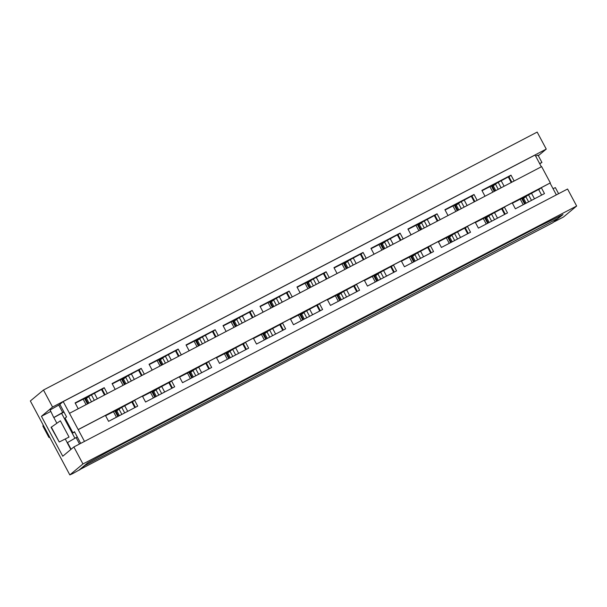 <?xml version="1.0" encoding="UTF-8"?>
<svg xmlns="http://www.w3.org/2000/svg" width="607" height="607" viewBox="0 0 607 607"><rect width="100%" height="100%" fill="white"/><g stroke="black" fill="none" stroke-linecap="round" stroke-linejoin="round"><path stroke-width="0.91" d="M59.266 442.002L69.039 437.063L60.359 420.803L51.064 427.351L59.266 442.002L51.284 427.047M79.479 470.03L84.836 465.561L558.159 218.27L552.802 222.739L79.365 469.81M84.836 465.561L85.359 464.81M53.788 417.601L50.108 409.983L53.788 417.601L61.603 413.344L74.911 438.269M49.949 437.677L48.864 437.336L42.938 426.251L43.105 424.87M558.159 218.27L559.7 216.039M116.992 410.886L115.929 411.44M86.657 398.367L85.595 398.92M153.966 391.568L152.911 392.114M123.638 379.049L122.576 379.603M190.947 372.243L189.892 372.797M160.62 359.723L159.558 360.277M227.928 352.925L226.874 353.479M197.594 340.406L196.539 340.959M264.91 333.6L263.848 334.154M234.575 321.088L233.52 321.634M301.891 314.282L300.829 314.836M271.557 301.762L270.502 302.316M338.873 294.964L337.811 295.518M308.538 282.445L307.476 282.999M375.854 275.639L374.792 276.193M345.52 263.119L344.457 263.673M412.828 256.321L411.774 256.875M382.501 243.802L381.439 244.355M449.81 237.003L448.755 237.549M419.483 224.484L418.42 225.038M486.791 217.678L485.737 218.232M456.456 205.158L455.402 205.712M523.773 198.36L522.71 198.914M493.438 185.841L492.383 186.395M61.603 413.344L63.993 412.1M50.108 409.983L59.911 404.444M58.727 405.059L62.673 412.457L63.856 411.834M79.517 444.005L76.095 437.586L77.279 436.972M76.095 437.586L67.21 442.731L70.822 449.499M54.053 417.373L62.673 412.457M553.03 188.663L555.352 187.616L558.607 193.701M539.714 163.723L541.937 162.479L539.608 163.533M71.087 449.271L67.476 442.511M535.662 156.136L537.984 155.089L541.937 162.479M69.79 413.155L541.649 166.629L550.337 182.889L541.33 187.677L544.487 193.595L515.373 208.808L512.217 202.89L504.349 207.002L507.513 212.913L478.392 228.126L475.235 222.215L467.375 226.32L470.531 232.238L441.41 247.451L438.254 241.533L430.393 245.645L433.55 251.556L404.429 266.769L401.273 260.858L393.412 264.963L396.568 270.874L367.447 286.087L364.291 280.176L356.43 284.281L359.587 290.199L330.474 305.412L327.31 299.494L319.449 303.606L322.605 309.517L293.492 324.73L290.328 318.819L282.467 322.924L285.624 328.842L256.511 344.055L253.354 338.137L245.486 342.242L248.65 348.16L219.529 363.373L216.373 357.455L208.512 361.567L211.668 367.478L182.548 382.691L179.391 376.78L171.531 380.885L174.687 386.803L145.566 402.016L142.41 396.098L134.549 400.21L137.706 406.121L108.585 421.334L105.428 415.423L78.204 429.642L63.204 401.553L535.071 155.02L541.345 166.788M556.346 194.877L550.071 183.117M74.653 432.055L72.992 432.928L65.093 418.14L66.565 416.91L59.858 404.345L63.204 401.553M72.992 432.928L74.464 431.698L80.701 443.383M78.204 429.642L84.487 441.41M554.237 221.54L563.008 214.544L539.35 226.259L114.07 448.452L87.643 462.898L78.993 470.114L72.794 473.566L69.828 474.909L82.947 463.96L73.864 446.957L567.568 189.02L576.65 206.023L82.947 463.96M69.828 474.909L30.35 400.977L43.476 390.028L537.172 132.091L546.254 149.094L538.326 155.718M101.657 389.777L102.249 389.444M122.227 378.973L126.628 376.674M138.639 370.452L139.231 370.126M159.201 359.648L163.602 357.348M175.62 351.134L176.212 350.8M196.182 340.33L200.583 338.031M212.602 331.809L213.194 331.483M233.164 321.012L237.565 318.713M249.583 312.491L250.167 312.165M270.145 301.687L274.546 299.388M286.565 293.173L287.149 292.84M309.972 287.672L307.15 282.384L311.528 280.07M323.546 273.848L324.13 273.522M344.108 263.043L348.509 260.744M360.52 254.53L361.112 254.204M381.09 243.726L385.491 241.427M397.502 235.213L398.093 234.879M418.064 224.408L422.464 222.109M434.483 215.887L435.075 215.561M457.898 210.386L455.075 205.105L459.446 202.784M471.464 196.569L472.056 196.236M492.027 185.765L496.427 183.466M508.446 177.244L509.03 176.918M485.008 196.22L481.882 190.378L511.003 175.165L508.992 176.834L511.853 182.199M448.027 215.546L444.901 209.696L474.021 194.483L472.011 196.16L474.871 201.516M411.045 234.863L407.919 229.014L437.04 213.801L435.029 215.477L437.89 220.842M374.064 254.189L370.938 248.339L400.059 233.126L398.048 234.803L400.908 240.16M337.082 273.507L333.956 267.657L363.077 252.444L361.066 254.121L363.934 259.477M300.101 292.824L296.982 286.974L326.096 271.761L324.092 273.438L326.953 278.803M263.119 312.15L260.001 306.3L289.114 291.087L287.111 292.764L289.971 298.12M226.145 331.468L223.019 325.618L252.14 310.405L250.13 312.081L252.99 317.438M189.164 350.785L186.038 344.943L215.159 329.73L213.148 331.399L216.009 336.764M152.182 370.111L149.056 364.261L178.177 349.048L176.167 350.725L179.027 356.081M115.201 389.428L112.075 383.578L141.196 368.366L139.185 370.042L142.046 375.407M78.22 408.754L75.093 402.904L104.214 387.691L102.204 389.368L105.072 394.725M85.246 398.291L89.646 395.992M550.337 182.889L78.47 429.422M104.214 387.691L107.34 393.541M141.196 368.366L144.322 374.216M178.177 349.048L181.296 354.898M215.159 329.73L218.277 335.572M252.14 310.405L255.259 316.255M289.114 291.087L292.24 296.937M326.096 271.761L329.222 277.611M363.077 252.444L366.203 258.294M400.059 233.126L403.185 238.976M437.04 213.801L440.158 219.651M474.021 194.483L477.14 200.333M511.003 175.165L514.121 181.007M115.436 410.818L120.527 408.162M131.939 402.198L132.538 401.88L135.437 407.305M134.549 400.21L132.538 401.88M152.418 391.5L157.501 388.837M168.921 382.873L169.52 382.562L172.418 387.987M171.531 380.885L169.52 382.562M189.399 372.174L194.483 369.519M205.902 363.555L206.501 363.244L209.4 368.669M208.512 361.567L206.501 363.244M226.381 352.857L231.464 350.201M242.883 344.237L243.483 343.919L246.374 349.344M245.486 342.242L243.483 343.919M263.355 333.539L268.446 330.876M279.865 324.912L280.464 324.601L283.355 330.026M282.467 322.924L280.464 324.601M300.336 314.214L305.427 311.558M316.846 305.594L317.438 305.283L320.337 310.701M319.449 303.606L317.438 305.283M337.317 294.896L342.409 292.24M353.82 286.269L354.42 285.958L357.318 291.383M356.43 284.281L354.42 285.958M374.299 275.578L379.39 272.915M390.802 266.951L391.401 266.64L394.3 272.065M393.412 264.963L391.401 266.64M411.28 256.253L416.364 253.597M427.783 247.633L428.383 247.315L431.281 252.74M430.393 245.645L428.383 247.315M448.262 236.935L453.346 234.272M464.765 228.308L465.364 227.997L468.263 233.422M467.375 226.32L465.364 227.997M485.243 217.61L490.327 214.954M501.746 208.99L502.346 208.679L505.236 214.104M504.349 207.002L502.346 208.679M522.217 198.292L527.308 195.636M538.728 189.672L541.33 187.677M554.358 221.76L563.524 216.972L576.65 206.023M50.556 411.546L41.435 416.311L62.756 456.229L73.864 446.957M41.435 416.311L52.551 407.031L43.476 390.028M52.551 407.031L546.254 149.094M67.256 442.693L65.268 438.967M56.853 423.208L53.841 417.57M525.245 203.648L522.384 198.299A13.84 0.599 151.9 0 0 521.686 198.466L512.384 203.208M522.764 199.005L525.829 196.645A13.84 0.599 -28.1 0 1 528.545 194.877L538.614 189.467L541.619 195.09M494.88 191.068L492.057 185.78A13.84 0.599 151.9 0 0 491.351 185.947L482.049 190.689M492.429 186.486L495.494 184.126A13.84 0.599 -28.1 0 1 498.21 182.358L508.287 176.948L511.253 182.51M88.091 403.594L85.268 398.306A13.84 0.599 151.9 0 0 84.57 398.473L75.268 403.215M85.648 399.011L88.713 396.652A13.84 0.599 -28.1 0 1 91.429 394.891L101.498 389.474L104.472 395.036M118.456 416.174L115.603 410.825A13.84 0.599 151.9 0 0 114.898 410.992L105.595 415.734M115.975 411.531L119.048 409.171A13.84 0.599 -28.1 0 1 121.757 407.403L131.833 401.993L134.837 407.623M125.072 384.269L122.25 378.988A13.84 0.599 151.9 0 0 121.552 379.147L112.242 383.897M122.629 379.694L125.695 377.334A13.84 0.599 -28.1 0 1 128.403 375.566L138.479 370.156L141.454 375.718M155.438 396.857L152.585 391.507A13.84 0.599 151.9 0 0 151.879 391.667L142.577 396.417M152.956 392.205L156.022 389.846A13.84 0.599 -28.1 0 1 158.738 388.085L168.814 382.676L171.819 388.298M162.054 364.951L159.231 359.67A13.84 0.599 151.9 0 0 158.526 359.83L149.223 364.579M159.603 360.368L162.676 358.009A13.84 0.599 -28.1 0 1 165.385 356.248L175.461 350.831L178.428 356.392M192.419 377.539L189.566 372.182A13.84 0.599 151.9 0 0 188.86 372.349L179.558 377.091M189.938 372.888L193.003 370.528A13.84 0.599 -28.1 0 1 195.72 368.768L205.796 363.35L208.8 368.98M199.035 345.633L196.213 340.345A13.84 0.599 151.9 0 0 195.507 340.512L186.205 345.254M196.585 341.051L199.65 338.691A13.84 0.599 -28.1 0 1 202.366 336.923L212.442 331.513L215.409 337.075M229.4 358.213L226.548 352.864A13.84 0.599 151.9 0 0 225.842 353.031L216.54 357.773M226.919 353.57L229.985 351.21A13.84 0.599 -28.1 0 1 232.701 349.442L242.777 344.032L245.782 349.655M236.017 326.308L233.194 321.027A13.84 0.599 151.9 0 0 232.489 321.186L223.186 325.936M233.566 321.733L236.631 319.365A13.84 0.599 -28.1 0 1 239.348 317.605L249.424 312.195L252.391 317.757M266.382 338.896L263.521 333.547A13.84 0.599 151.9 0 0 262.823 333.706L253.521 338.456M263.901 334.245L266.966 331.885A13.84 0.599 -28.1 0 1 269.683 330.125L279.751 324.707L282.756 330.337M272.991 306.99L270.176 301.702A13.84 0.599 151.9 0 0 269.47 301.869L260.168 306.611M270.547 302.407L273.613 300.048A13.84 0.599 -28.1 0 1 276.329 298.287L286.405 292.87L289.372 298.432M303.363 319.57L300.503 314.221A13.84 0.599 151.9 0 0 299.805 314.388L290.503 319.13M300.882 314.927L303.948 312.567A13.84 0.599 -28.1 0 1 306.664 310.807L316.733 305.389L319.737 311.019M307.15 282.384A13.84 0.599 151.9 0 0 306.452 282.551L297.149 287.293M307.529 283.09L310.594 280.73A13.84 0.599 -28.1 0 1 313.311 278.962L323.379 273.552L326.354 279.114M340.345 300.253L337.484 294.903A13.84 0.599 151.9 0 0 336.786 295.063L327.477 299.812M337.864 295.609L340.929 293.242A13.84 0.599 -28.1 0 1 343.638 291.481L353.714 286.072L356.719 291.694M346.954 268.347L344.131 263.066A13.84 0.599 151.9 0 0 343.433 263.226L334.131 267.975M344.51 263.764L347.576 261.405A13.84 0.599 -28.1 0 1 350.292 259.644L360.361 254.227L363.335 259.788M377.319 280.935L374.466 275.586A13.84 0.599 151.9 0 0 373.76 275.745L364.458 280.487M374.838 276.284L377.911 273.924A13.84 0.599 -28.1 0 1 380.619 272.164L390.696 266.746L393.7 272.376M383.935 249.029L381.113 243.741A13.84 0.599 151.9 0 0 380.414 243.908L371.112 248.65M381.492 244.446L384.557 242.087A13.84 0.599 -28.1 0 1 387.266 240.326L397.342 234.909L400.317 240.471M414.3 261.609L411.447 256.26A13.84 0.599 151.9 0 0 410.742 256.427L401.439 261.169M411.819 256.966L414.885 254.606A13.84 0.599 -28.1 0 1 417.601 252.838L427.677 247.428L430.682 253.058M420.917 229.704L418.094 224.423A13.84 0.599 151.9 0 0 417.388 224.582L408.086 229.332M418.466 225.129L421.539 222.769A13.84 0.599 -28.1 0 1 424.247 221.001L434.324 215.591L437.29 221.153M451.282 242.292L448.429 236.942A13.84 0.599 151.9 0 0 447.723 237.102L438.421 241.852M448.801 237.641L451.866 235.281A13.84 0.599 -28.1 0 1 454.582 233.52L464.659 228.111L467.663 233.733M455.075 205.105A13.84 0.599 151.9 0 0 454.37 205.265L445.068 210.014M455.447 205.803L458.513 203.444A13.84 0.599 -28.1 0 1 461.229 201.683L471.305 196.266L474.272 201.828M488.263 222.974L485.41 217.617A13.84 0.599 151.9 0 0 484.705 217.784L475.402 222.526M485.782 218.323L488.847 215.963A13.84 0.599 -28.1 0 1 491.564 214.203L501.64 208.785L504.645 214.415M524.63 203.975L521.686 198.466M523.219 204.711L520.184 199.028M526.163 203.17L523.651 198.459M528.629 201.881L525.829 196.645M531.482 200.386L528.545 194.877M534.479 198.823L531.451 193.14M494.257 191.387L491.351 185.947M492.846 192.123L489.849 186.508M495.798 190.583L493.316 185.939M498.256 189.301L495.494 184.126M501.116 187.806L498.21 182.358M504.113 186.243L501.116 180.628M87.476 403.913L84.57 398.473M86.065 404.649L83.068 399.034M89.017 403.109L86.535 398.465M91.475 401.826L88.713 396.652M94.335 400.332L91.429 394.891M97.332 398.769L94.328 393.154M117.841 416.501L114.898 410.992M116.43 417.237L113.403 411.554M119.382 415.696L116.87 410.985M121.84 414.406L119.048 409.171M124.701 412.919L121.757 407.403M127.698 411.349L124.663 405.673M124.458 384.595L121.552 379.147M123.046 385.331L120.049 379.716M125.998 383.791L123.517 379.147M128.456 382.501L125.695 377.334M131.317 381.014L128.403 375.566M134.306 379.443L131.309 373.829M154.823 397.175L151.879 391.667M153.412 397.911L150.377 392.236M156.363 396.371L153.844 391.667M158.822 395.089L156.022 389.846M161.682 393.594L158.738 388.085M164.679 392.031L161.644 386.348M161.432 365.277L158.526 359.83M160.028 366.013L157.031 360.399M162.972 364.473L160.498 359.83M165.438 363.183L162.676 358.009M168.291 361.689L165.385 356.248M171.288 360.126L168.291 354.511M191.804 377.858L188.86 372.349M190.393 378.593L187.358 372.91M193.345 377.053L190.826 372.341M195.803 375.771L193.003 370.528M198.664 374.276L195.72 368.768M201.661 372.706L198.626 367.03M198.413 345.952L195.507 340.512M197.009 346.688L194.005 341.073M199.953 345.148L197.48 340.504M202.419 343.865L199.65 338.691M205.272 342.371L202.366 336.923M208.269 340.808L205.272 335.193M228.786 358.54L225.842 353.031M227.375 359.276L224.34 353.593M230.326 357.735L227.807 353.024M232.785 356.446L229.985 351.21M235.645 354.951L232.701 349.442M238.634 353.388L235.607 347.705M235.395 326.634L232.489 321.186M233.983 327.37L230.986 321.756M236.935 325.83L234.454 321.186M239.393 324.54L236.631 319.365M242.254 323.053L239.348 317.605M245.251 321.482L242.254 315.868M265.767 339.214L262.823 333.706M264.356 339.95L261.321 334.275M267.3 338.41L264.789 333.706M269.766 337.128L266.966 331.885M272.619 335.633L269.683 330.125M275.616 334.07L272.589 328.387M272.376 307.309L269.47 301.869M270.965 308.053L267.968 302.43M273.916 306.505L271.435 301.861M276.375 305.222L273.613 300.048M279.235 303.728L276.329 298.287M282.232 302.165L279.235 296.55M302.741 319.897L299.805 314.388M301.338 320.633L298.303 314.95M304.282 319.092L301.77 314.38M306.747 317.802L303.948 312.567M309.6 316.315L306.664 310.807M312.597 314.745L309.562 309.069M309.358 287.991L306.452 282.551M307.946 288.727L304.949 283.112M310.898 287.187L308.417 282.543M313.356 285.905L310.594 280.73M316.217 284.41L313.311 278.962M319.214 282.847L316.217 277.224M339.723 300.579L336.786 295.063M338.311 301.315L335.284 295.632M341.263 299.775L338.752 295.063M343.721 298.485L340.929 293.242M346.582 296.99L343.638 291.481M349.579 295.427L346.544 289.744M346.339 268.673L343.433 263.226M344.928 269.409L341.931 263.795M347.879 267.869L345.398 263.226M350.338 266.579L347.576 261.405M353.198 265.084L350.292 259.644M356.195 263.521L353.191 257.907M376.704 281.253L373.76 275.745M375.293 281.989L372.266 276.314M378.244 280.449L375.733 275.745M380.703 279.167L377.911 273.924M383.563 277.672L380.619 272.164M386.56 276.109L383.525 270.426M383.32 249.348L380.414 243.908M381.909 250.084L378.912 244.469M384.861 248.544L382.38 243.9M387.319 247.261L384.557 242.087M390.18 245.767L387.266 240.326M393.169 244.204L390.172 238.589M413.686 261.936L410.742 256.427M412.274 262.672L409.239 256.989M415.226 261.131L412.707 256.42M417.684 259.842L414.885 254.606M420.545 258.354L417.601 252.838M423.542 256.784L420.507 251.108M420.302 230.03L417.388 224.582M418.891 230.766L415.894 225.151M421.835 229.226L419.361 224.582M424.301 227.936L421.539 222.769M427.153 226.449L424.247 221.001M430.151 224.878L427.153 219.264M450.667 242.61L447.723 237.102M449.256 243.346L446.221 237.671M452.207 241.806L449.688 237.102M454.666 240.524L451.866 235.281M457.526 239.029L454.582 233.52M460.523 237.466L457.488 231.783M457.276 210.712L454.37 205.265M455.872 211.448L452.868 205.834M458.816 209.908L456.343 205.265M461.282 208.618L458.513 203.444M464.135 207.124L461.229 201.683M467.132 205.561L464.135 199.946M487.649 223.293L484.705 217.784M486.237 224.029L483.202 218.345M489.189 222.488L486.67 217.776M491.647 221.206L488.847 215.963M494.508 219.711L491.564 214.203M497.497 218.141L494.47 212.465"/></g></svg>

